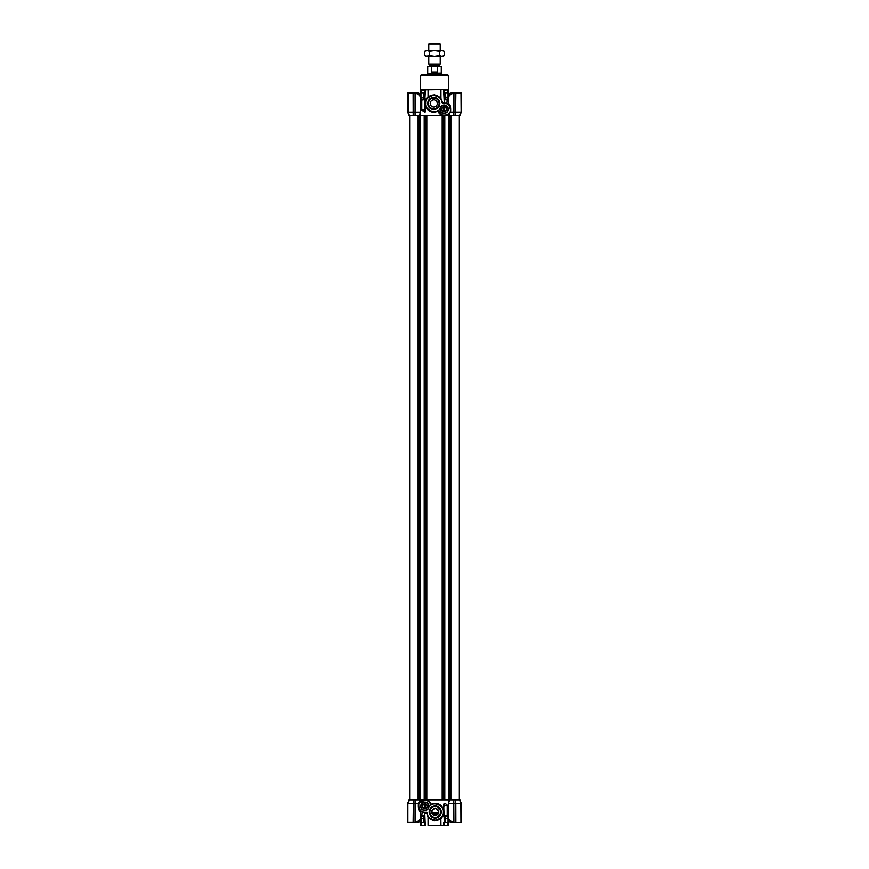 <?xml version="1.0" encoding="UTF-8"?>
<svg xmlns="http://www.w3.org/2000/svg" width="869" height="869" viewBox="0 0 869 869"><rect width="100%" height="100%" fill="white"/><g stroke="black" fill="none" stroke-linecap="round" stroke-linejoin="round"><path stroke-width="1.3" d="M438.791 811.972A3.574 3.574 0 0 1 435.217 815.546A3.574 3.574 0 0 1 431.643 811.972C434.055 807.355 436.444 807.355 438.791 811.972C436.444 816.578 434.065 816.578 431.643 811.972A3.574 3.574 0 0 1 435.217 808.387A3.574 3.574 0 0 1 438.791 811.972M440.561 811.972A5.344 5.344 0 0 1 435.217 817.305A5.344 5.344 0 0 1 429.873 811.972A5.344 5.344 0 0 1 435.217 806.628A5.344 5.344 0 0 1 440.561 811.972M441.278 811.972A6.061 6.061 0 0 1 435.217 818.022A6.061 6.061 0 0 1 429.156 811.972A6.061 6.061 0 0 1 435.217 805.911A6.061 6.061 0 0 1 441.278 811.972M420.672 806.247A4.182 4.182 0 0 0 424.854 810.429A4.182 4.182 0 0 0 429.025 806.247A4.182 4.182 0 0 0 424.854 802.065A4.182 4.182 0 0 0 420.672 806.247M420.846 806.247A3.997 3.997 0 0 0 424.854 810.245A3.997 3.997 0 0 0 428.851 806.247A3.997 3.997 0 0 0 424.854 802.25A3.997 3.997 0 0 0 420.846 806.247M443.722 814.959L440.941 818.587L434.5 820.803L428.059 816.969L428.059 825.192L440.941 825.192L440.865 818.326L443.266 814.709M426.809 799.817L426.809 115.653L425.875 115.653L425.875 799.817L415.425 799.817L415.436 803.347L418.413 803.347L419.738 801.109L419.271 799.817L420.455 799.817L419.271 799.817L420.455 799.817L420.563 801.088L418.771 803.271L424.854 800.175C428.037 800.414 430.036 802.087 430.828 805.183L430.959 804.216A6.431 6.431 0 0 0 424.854 799.817A7.864 7.864 0 0 0 418.413 803.152L418.413 806.247A6.431 6.431 0 0 0 426.31 812.515L426.755 812.83A8.505 8.505 0 0 0 435.619 820.466A8.505 8.505 0 0 0 443.722 812.015L443.364 812.015C443.744 815.763 441.159 818.457 435.608 820.108C429.916 819 427.081 816.556 427.103 812.787L426.234 812.167C421.899 812.526 419.412 810.549 418.771 806.247L418.771 803.271M425.06 825.257L421.563 825.257L425.071 825.55M443.744 825.192L440.779 825.55L443.744 825.192L443.744 822.693L445.243 822.693L445.243 818.229C445.439 816.415 446.199 815.774 447.524 816.306C446.253 815.817 445.493 816.458 445.243 818.229L444.287 818.229L444.287 822.693L443.722 805.465L443.722 806.269L445.221 805.78L443.722 804.455L443.722 805.422L447.101 805.454M421.617 825.192L421.617 822.693L421.628 825.192M421.91 825.55L420.205 825.192L421.563 825.192M447.437 822.693L447.437 825.257L447.372 822.693M443.722 812.015A8.505 8.505 0 0 0 431.448 804.422L430.828 805.183C434.956 801.327 444.374 806.454 443.364 812.015M453.792 799.817L453.922 822.693L455.584 822.476L455.595 799.817L453.792 799.817L453.803 803.304L448.48 803.347L448.437 802.478L448.48 817.859C448.404 819.315 450.012 820.803 453.27 822.324L453.575 799.817L424.756 799.817M423.268 799.969L420.639 801.033M421.041 811.44L425.147 812.678M424.984 812.678L426.581 812.558L424.984 812.678M418.662 808.029L420.824 811.266M426.581 812.558L427.048 814.34M428.993 817.772L433.446 820.293M443.299 814.622L444.124 803.39C446.742 803.825 448.187 805.53 448.458 808.496M439.844 804.922L435.727 803.564M427.135 799.817L431.187 804.444M420.281 801.272L422.627 799.817M425.256 825.192L424.745 813.036L421.498 811.733M420.52 811.755L420.52 811.755C418.804 811.396 418.087 808.637 418.413 803.477M421.476 816.306C422.747 815.817 423.507 816.458 423.757 818.229L421.117 818.229L421.117 822.693L424.713 822.693L424.713 818.229C424.398 815.861 423.42 815.013 421.78 815.665L422.182 812.102M444.124 803.39L443.722 804.455M443.722 805.465L443.722 806.269M443.722 810.581L443.722 813.797M443.722 815.024L443.722 811.972M426.342 812.863L428.221 816.817M431.339 804.107C437.422 802.109 441.55 804.107 443.722 810.093M448.458 800.067L449.729 799.817L448.545 799.817L449.729 799.817L448.545 799.817L449.729 799.817L448.545 799.817L448.48 803.347L449.729 799.817M446.579 805.161L448.437 808.051M455.584 803.304L455.595 799.817L459.875 799.817L461.309 803.358L461.222 822.563L459.875 822.693L460.95 822.693L460.852 803.347L459.538 799.817L461.233 803.162L459.875 799.817M415.197 803.304L415.664 822.682L415.425 799.817L413.405 799.817L413.123 822.693L413.405 799.817M415.197 803.38L413.557 803.358L413.546 799.817L409.462 799.817L408.148 803.347L413.416 803.304L413.416 822.335L408.148 822.335L415.078 822.693L415.067 799.817M407.778 822.563L407.865 803.304L409.462 799.817L407.767 803.162L409.125 799.817M418.717 821.509L415.73 822.324C418.999 820.792 420.596 819.304 420.52 817.859L420.563 811.787M421.595 816.295L421.78 815.665L420.563 816.556M407.691 803.358L407.691 822.335L407.833 803.38M453.944 803.162L455.443 803.358L455.454 799.817M460.994 822.563L455.877 822.693L455.823 803.347L461.309 803.358M421.28 816.48L420.715 817.305A4.291 1.347 2 0 0 420.563 817.501M447.22 805.574L445.221 805.78M448.295 807.279L447.22 806.063L447.22 815.665C445.58 815.013 444.602 815.861 444.287 818.229M447.372 825.192L443.94 825.257M428.221 825.55L440.779 825.55M453.803 803.304L453.792 822.563L450.424 821.792L448.437 818.12M448.437 817.501A4.291 1.347 -2 0 0 448.285 817.305L448.437 816.556M448.198 817.132L447.231 816.154M453.803 803.38L453.52 822.682L455.443 822.335L455.584 803.38M450.283 821.509L453.564 822.324M407.865 803.304L407.865 822.335M415.208 822.563L413.416 822.476L413.416 803.38M443.929 825.55L447.437 825.192M421.117 818.229L420.922 817.153M447.405 816.295L446.829 816.089M447.437 815.893L447.72 816.48M448.078 817.153L448.035 822.693L445.243 822.693M424.702 817.957L424.452 816.838M415.295 822.617L414.089 822.693M408.006 822.563L409.125 822.693L407.833 822.335M423.757 818.163L423.399 816.871M461.222 822.563L461.167 803.38M448.306 75.766L420.694 75.766A0.891 0.891 0 0 1 421.584 74.908L447.416 74.908A0.891 0.891 0 0 1 448.306 75.766L448.795 89.659L447.263 89.92M444.146 92.777L444.146 90.278L447.318 89.92L440.941 89.659L421.682 89.92L421.563 92.777M421.737 89.659L420.205 89.659L420.205 95.829L419.51 94.699M420.694 75.766L420.205 89.659M428.059 89.659L428.059 96.872L434.5 94.667L440.779 98.653M421.758 109.874L425.278 109.711L424.669 109.711L424.691 92.777L420.965 92.777L420.965 97.241L423.724 97.676C423.236 99.153 422.486 99.642 421.476 99.164M425.734 100.75L428.059 96.872C426.125 98.371 425.006 100.348 424.691 102.803L425.386 89.92M424.691 102.803L425.278 111.688L424.974 110.059L421.845 109.994M448.458 115.381L449.729 115.653L449.24 114.295M448.328 109.222A4.182 4.182 0 0 0 444.146 105.04A4.182 4.182 0 0 0 439.975 109.222A4.182 4.182 0 0 0 444.146 113.394A4.182 4.182 0 0 0 448.328 109.222M448.154 109.222A3.997 3.997 0 0 0 444.146 105.225A3.997 3.997 0 0 0 440.148 109.222A3.997 3.997 0 0 0 444.146 113.22A3.997 3.997 0 0 0 448.154 109.222M439.844 103.498A6.061 6.061 0 0 0 433.783 97.447A6.061 6.061 0 0 0 427.722 103.498A6.061 6.061 0 0 0 433.783 109.559A6.061 6.061 0 0 0 439.844 103.498M439.127 103.498A5.344 5.344 0 0 0 433.783 98.154A5.344 5.344 0 0 0 428.439 103.498A5.344 5.344 0 0 0 433.783 108.842A5.344 5.344 0 0 0 439.127 103.498M437.357 103.498A3.574 3.574 0 0 0 433.783 99.924A3.574 3.574 0 0 0 430.209 103.498A3.574 3.574 0 0 0 433.783 107.072A3.574 3.574 0 0 0 437.357 103.498L437.085 102.129M430.492 102.118L430.481 104.877M425.528 799.817L425.528 115.653L446.134 115.653L448.458 114.589M443.614 89.92L444.255 102.433L442.658 102.607L440.941 98.501L440.941 89.659M421.628 92.777L421.563 90.202M444.298 97.513L444.548 98.631M421.595 99.175L421.78 99.794C423.42 100.456 424.398 99.609 424.713 97.241M421.628 90.278L425.256 90.05M425.712 100.837L425.278 103.487A8.505 8.505 0 0 1 433.381 95.003A8.505 8.505 0 0 1 442.245 102.64L441.952 101.13M440.007 97.697L438.28 96.274M441.821 100.717L440.811 98.708L441.821 100.717M442.658 102.607L442.69 102.955A6.431 6.431 0 0 1 450.587 109.222L450.229 112.123C448.1 114.751 445.384 115.686 442.093 114.936L438.172 110.287L438.041 111.254A6.431 6.431 0 0 0 441.984 115.284L442.093 114.936M447.959 104.03L445.493 102.933L442.419 102.911M448.48 103.715L443.853 102.792M420.922 98.316L421.117 97.241M445.243 97.306L445.601 98.599M422.747 99.229L423.409 98.566M420.563 98.914L421.78 99.794C423.192 100.456 424.159 99.805 424.669 97.828L423.724 97.676M450.338 107.441L448.176 104.204M447.904 103.987L446.818 103.368L447.405 99.175M447.524 99.164C446.253 99.653 445.493 99.012 445.243 97.241L444.287 97.241C444.602 99.609 445.58 100.456 447.22 99.794L448.437 98.914M445.243 92.777L448.035 92.777L448.035 97.241L445.243 97.241L445.243 92.777L444.287 92.777L444.287 97.241M447.883 97.241L448.078 98.316M420.455 115.653L419.271 115.653L420.455 115.653M425.278 103.498L425.506 106.192L425.278 103.498M421.78 99.794L421.78 109.69L421.041 108.994M423.931 109.983L425.278 110.309M422.519 110.341L421.063 109.07L420.542 106.963M441.897 115.653L443.125 115.653L443.125 799.817L442.191 799.817L442.191 115.653L437.661 111.362L438.172 110.287C434.044 114.143 424.626 109.016 425.636 103.454L425.278 103.454A8.505 8.505 0 0 1 433.381 95.003A8.505 8.505 0 0 1 442.245 102.64L442.69 102.955A6.431 6.431 0 0 1 450.587 109.222L450.229 112.123M426.103 107.061L429.156 110.548M431.372 111.569L433.349 111.905M447.502 103.726L448.437 103.683C450.196 104.074 450.913 106.833 450.587 111.992M447.437 99.577L448.198 98.338M450.587 112.123L453.564 112.123L453.27 93.146C450.001 94.667 448.404 96.155 448.48 97.61L448.437 103.683M413.416 112.09L415.197 112.09L415.197 93.135L413.416 93.135L413.177 112.123L413.188 115.653L415.067 115.653L415.078 92.777L413.416 92.994L413.405 115.653L409.125 115.653L407.691 112.112L407.778 92.896L408.528 92.777L408.148 112.123L409.462 115.653L407.767 112.307L409.125 115.653M425.528 115.653L415.067 115.653L415.197 112.166L420.52 112.123L420.563 112.992L420.52 97.61C420.596 96.155 418.988 94.667 415.73 93.146L415.208 115.653M448.545 115.653L449.729 115.653L448.545 115.653L448.697 114.132L449.653 115.447M450.218 799.817L450.218 115.653L453.575 115.653L453.564 112.123L453.575 115.653L455.595 115.653L455.584 112.09L453.803 112.09L453.933 115.653M455.443 112.307L455.454 115.653L459.538 115.653L460.852 112.123L455.823 112.123L455.595 115.653M461.222 92.907L461.135 112.166L459.538 115.653L461.233 112.307L459.875 115.653M453.803 92.777L450.424 93.678L448.437 97.35M425.506 111.688L424.941 112.014L420.563 109.222L424.854 112.351L425.506 111.688L425.506 106.192C427.939 111.601 432.002 113.318 437.661 111.362M420.802 98.338L421.563 99.577M419.271 115.653L420.52 112.123L420.542 115.403M437.813 111.026L437.552 111.036A8.505 8.505 0 0 1 425.278 103.454A8.505 8.505 0 0 0 437.552 111.036L439.106 113.209M448.773 114.078L450.587 112.242A7.864 7.864 0 0 1 441.984 115.284L443.092 115.512M453.564 93.135L453.803 112.166M418.717 93.961L415.73 93.146L418.576 93.678L420.563 97.35M461.309 112.112L461.309 93.135L455.877 92.777L455.584 112.166M413.557 92.907L413.546 115.653M408.006 92.907L413.123 92.777L413.177 112.123L407.702 112.144M451.413 93.102L453.336 92.787L450.283 93.961M415.056 92.896L414.089 92.777L415.197 92.777M439.584 113.752L441.767 115.62M448.697 114.132L450.587 112.242M453.792 92.907L453.803 112.09M455.584 92.994L455.443 112.112L455.584 93.135L461.135 93.135L461.135 112.166L460.994 92.907M446.253 115.295L447.426 114.871M447.481 114.849L448.643 114.176M453.803 92.994L455.606 92.907M454.911 92.777L456.833 92.777L454.911 92.777M412.167 92.777L414.089 92.777L412.167 92.777M407.865 112.166L407.778 92.907M450.044 821.422L450.196 822.335L451.413 822.367M450.044 822.193L451 822.193M450.044 94.048L450.044 93.276L451 93.276M451.315 93.135L450.196 93.135M428.254 808.213A3.932 3.932 0 0 1 422.888 809.658A3.932 3.932 0 0 1 421.443 804.281A3.932 3.932 0 0 1 426.82 802.847A3.932 3.932 0 0 1 428.254 808.213M426.994 806.801A2.216 2.216 0 0 0 426.994 805.693L426.407 804.672A2.216 2.216 0 0 0 425.441 804.107L424.257 804.107A2.216 2.216 0 0 0 423.29 804.672L422.703 805.693A2.216 2.216 0 0 0 422.703 806.801L423.29 807.822A2.216 2.216 0 0 0 424.257 808.387L425.441 808.387A2.216 2.216 0 0 0 426.407 807.822L426.994 806.801M427.016 807.497A2.498 2.498 0 0 0 426.103 804.086A2.498 2.498 0 0 0 422.682 804.998A2.498 2.498 0 0 0 423.594 808.42A2.498 2.498 0 0 0 427.016 807.497M425.278 808.474L425.278 804.021M424.42 804.021L424.42 808.474M440.746 111.189A3.932 3.932 0 0 1 442.18 105.812A3.932 3.932 0 0 1 447.557 107.256A3.932 3.932 0 0 1 446.112 112.622A3.932 3.932 0 0 1 440.746 111.189M442.593 110.797A2.216 2.216 0 0 0 443.559 111.362L444.743 111.362A2.216 2.216 0 0 0 445.71 110.797L446.297 109.776A2.216 2.216 0 0 0 446.297 108.658L445.71 107.647A2.216 2.216 0 0 0 444.743 107.083L443.559 107.083A2.216 2.216 0 0 0 442.593 107.647L442.006 108.658A2.216 2.216 0 0 0 442.006 109.776L442.006 110.461A2.498 2.498 0 0 0 445.406 111.384A2.498 2.498 0 0 0 446.318 107.973A2.498 2.498 0 0 0 442.897 107.05A2.498 2.498 0 0 0 441.984 110.472L442.593 110.797M444.58 111.449L444.58 106.996M443.722 106.996L443.722 111.449M409.657 799.817L409.657 115.653L409.657 799.817M450.218 115.653L443.125 115.653M448.513 799.817L448.513 115.653M444.798 799.817L444.798 115.653M424.202 799.817L424.202 115.653M420.487 799.817L420.487 115.653M418.956 94.048L418.956 93.276L418 93.276M418.804 93.135L417.587 93.102M418 822.193L418.956 822.193L418.956 821.422M417.587 822.367L418.956 822.193M428.775 44.167L429.492 43.45L439.508 43.45L440.225 44.167L428.775 44.167L428.775 50.598M439.399 64.534L439.399 65.968L429.601 65.968L429.601 64.534L440.225 64.067L428.775 64.067L428.775 56.322M441.648 74.908L441.648 73.474L427.352 73.474L441.289 73.115L441.289 66.685L431.469 66.685L431.469 72.051L437.531 72.051L437.531 66.685M429.601 65.968L432.382 66.326L427.711 66.685L431.469 66.685M436.618 66.326L441.289 66.685M437.531 72.051L431.469 72.051M444.407 55.551L441.93 56.322L439.453 55.551L434.5 56.322L429.547 55.551L425.919 56.322L424.593 55.551L427.07 56.322L443.081 56.322L444.407 55.551L444.407 51.369L441.93 50.598L444.407 51.369M424.593 51.369L425.919 50.598L441.93 50.598L439.453 51.369L434.5 50.598L429.547 51.369L427.07 50.598L424.593 51.369L424.593 55.551M429.547 55.551L429.547 51.369M439.453 55.551L439.453 51.369M433.066 814.829L437.357 814.829M424.854 822.693L424.854 825.192M423.757 822.693L423.757 818.229L424.713 818.229M444.146 825.192L444.146 822.693M455.443 822.563L461.135 822.335L461.135 803.304M447.883 818.229L445.243 818.229M420.216 89.572L448.784 89.572M423.757 92.777L423.757 97.241L424.68 97.241M424.854 90.278L424.854 92.777M425.636 103.454C425.256 99.707 427.841 97.002 433.392 95.362C439.084 96.47 441.919 98.914 441.897 102.683M442.766 103.302C447.101 102.944 449.588 104.921 450.229 109.222M455.443 92.907L453.944 93.135L453.944 112.307M413.416 93.135L407.865 93.135M461.113 92.994L461.167 112.09M407.833 112.09L407.833 93.135M450.87 799.817L450.87 115.653M449.827 799.817L449.827 115.653M449.621 799.817L449.621 115.653M448.73 799.817L448.73 115.653M444.58 799.817L444.58 115.653M443.69 799.817L443.69 115.653M443.472 799.817L443.472 115.653M425.31 799.817L425.31 115.653M424.843 799.817L424.42 115.653M420.27 799.817L420.27 115.653M419.379 799.817L419.379 115.653M419.173 799.817L419.173 115.653M418.782 799.817L418.782 115.653M418.13 799.817L418.13 115.653M431.697 812.591L438.736 812.591M431.904 813.297L438.53 813.297M418.576 821.792L420.563 818.12M453.336 822.682L450.424 821.792M447.318 816.252L448.339 817.566M449.49 820.77L448.795 819.641L448.795 825.192M419.51 820.77L420.205 819.641L420.205 825.192M421.563 822.693L421.563 825.257M420.965 822.693L420.824 817.294M448.176 817.294L448.035 822.693M449.49 94.688L448.795 95.829L448.795 89.659M420.965 92.777L420.824 98.175M447.437 92.777L447.437 90.202M448.035 92.777L448.176 98.175M445.08 115.534L443.505 115.555M443.114 115.512L442.136 115.316M420.542 107.072L420.781 108.419M450.435 93.667L453.336 92.787M415.664 92.787L418.576 93.667M459.343 799.817L459.343 115.653L459.343 799.817M427.352 74.908L427.352 73.474M427.711 73.115L427.711 66.685M429.601 64.534L428.775 64.067M440.225 44.167L440.225 50.598M440.225 56.322L440.225 64.067M425.756 813.297L425.56 812.591"/></g></svg>
